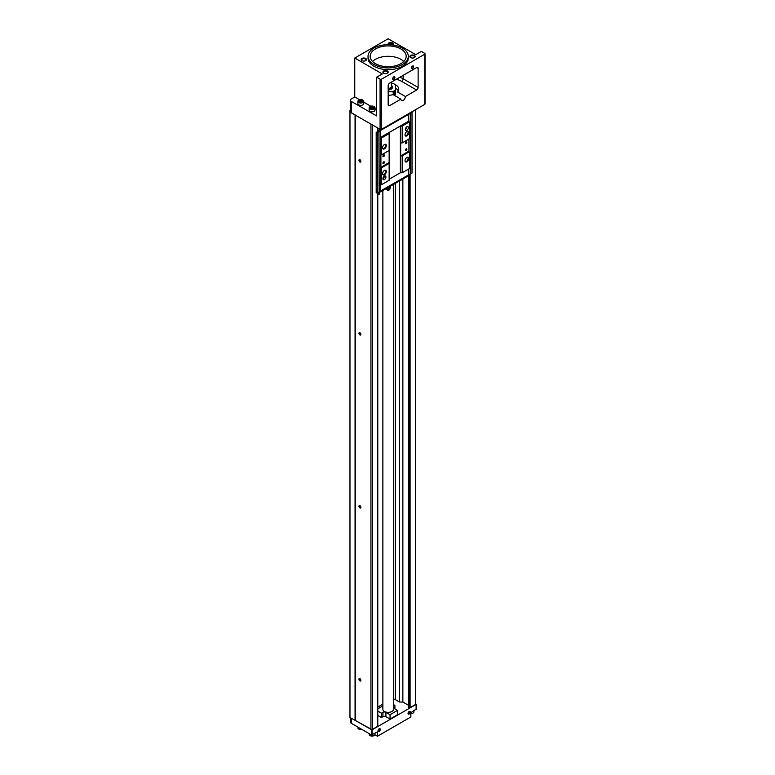 <?xml version="1.0" encoding="UTF-8"?>
<svg xmlns="http://www.w3.org/2000/svg" width="775" height="775" viewBox="0 0 775 775"><rect width="100%" height="100%" fill="white"/><g stroke="black" fill="none" stroke-linecap="round" stroke-linejoin="round"><path stroke-width="1.16" d="M388.168 95.286A10.588 6.113 180 0 0 393.07 94.598L400.898 99.122A3.177 1.831 120 0 0 401.557 100.576A3.177 1.831 120 0 0 404.007 99.723A3.177 1.831 120 0 0 405.393 96.526L416.63 90.036A2.122 1.221 120 0 0 418.132 87.439L418.132 68.413A2.122 1.221 120 0 0 417.686 67.444A2.122 1.221 120 0 0 416.63 67.551L389.67 83.119A2.122 1.221 120 0 0 388.168 85.715L388.168 104.741A2.122 1.221 120 0 0 388.604 105.71A2.122 1.221 120 0 0 389.67 105.603L388.168 104.741M400.898 48.951A18.009 10.395 180 0 1 406.177 56.304A18.009 10.395 180 0 1 388.168 66.708A18.009 10.395 180 0 1 370.159 56.304A18.009 10.395 180 0 1 381.281 46.703A18.009 10.395 180 0 1 400.898 48.951M402.399 48.089A20.131 11.615 180 0 1 408.299 56.304A20.131 11.615 180 0 1 388.168 67.929A20.131 11.615 180 0 1 368.038 56.304A20.131 11.615 180 0 1 380.467 45.57A20.131 11.615 180 0 1 402.399 48.089M373.153 106.921A1.54 0.891 180 0 1 373.153 108.18A1.54 0.891 180 0 1 370.983 108.18A1.54 0.891 180 0 1 370.586 107.783A1.54 0.891 180 0 1 371.293 106.785A1.54 0.891 180 0 1 373.153 106.921M373.143 108.18L373.54 107.328L372.465 106.708L370.983 106.931L370.586 107.783M361.915 100.44A1.54 0.891 180 0 1 361.915 101.69A1.54 0.891 180 0 1 359.745 101.69A1.54 0.891 180 0 1 359.348 101.293A1.54 0.891 180 0 1 360.065 100.295A1.54 0.891 180 0 1 361.915 100.44M361.915 101.699L362.303 100.847L361.228 100.217L359.745 100.45L359.348 101.302M393.468 699.05A3.177 1.831 180 0 1 395.298 699.573L395.298 183.472M391.346 83.167L392.276 83.167A8.477 4.892 180 0 1 394.165 83.981A8.477 4.892 180 0 1 395.579 85.076L395.579 94.288A9 5.202 180 0 1 394.533 95.015A9 5.202 180 0 1 394.146 95.218M395.579 90.82A9 5.202 180 0 1 393.274 92.157L393.274 94.715M394.533 94.579L395.279 91.876C393.729 92.206 393.196 93.116 393.69 94.628L394.533 94.579M395.579 89.813A8.477 4.892 180 0 1 392.276 91.721L388.168 91.721M392.392 87.226A4.233 2.451 180 0 1 392.402 87.439A4.233 2.451 180 0 1 388.168 89.89M394.339 84.087A9 5.202 180 0 1 394.533 84.204A9 5.202 180 0 1 395.579 84.93L395.579 85.076M393.274 92.157L392.276 91.721M405.393 96.526L397.565 92.002A10.588 6.113 180 0 0 398.757 89.173A10.588 6.113 180 0 0 395.657 84.853A10.588 6.113 180 0 0 395.056 84.523M354.766 58.038L382.327 73.954L376.708 77.19L380.079 79.137A1.056 0.61 180 0 0 381.581 79.137L424.719 54.231A1.056 0.61 180 0 0 424.719 53.368L421.348 51.421L415.729 54.667L388.168 38.75L354.766 58.038L354.766 96.962L351.395 98.9A3.177 1.831 0 0 0 350.465 100.198A3.177 1.831 0 0 0 351.395 101.496L351.395 112.743A3.177 1.831 180 0 1 350.465 111.445L350.465 100.198M416.107 709.183L410.866 712.642L410.866 716.962L377.454 736.25L377.454 731.929L371.467 734.952L351.395 723.366A3.177 1.831 180 0 1 350.465 722.067L350.465 717.805M415.429 703.603L416.107 704.427L372.213 729.759L349.971 717.524L349.971 110.36L350.465 110.079M380.302 729.42A1.589 0.92 -60 0 1 379.178 731.368A1.589 0.92 -60 0 1 378.055 730.718A1.589 0.92 -60 0 1 379.178 728.771A1.589 0.92 -60 0 1 380.302 729.42M410.266 712.118A1.589 0.92 -60 0 1 409.142 714.066A1.589 0.92 -60 0 1 408.018 713.417A1.589 0.92 -60 0 1 409.142 711.469A1.589 0.92 -60 0 1 410.266 712.118M377.454 736.25L374.887 734.768M425.029 53.795L425.029 103.966A1.056 0.61 180 0 1 424.719 104.392L381.581 129.309A1.056 0.61 180 0 1 380.079 129.309L349.971 112.094M355.066 720.469L355.066 115.029M377.783 192.839L377.783 726.291L372.436 729.372L370.944 729.372L355.357 720.469M355.512 720.469L355.512 115.117M410.091 173.92L410.091 707.633L415.429 704.553L415.429 109.759M410.091 707.633L409.345 707.633L409.345 176.477M409.345 707.633L408.299 707.033L408.299 175.964L408.26 705.153L402.864 702.034L402.864 179.102M408.299 707.033L408.26 705.153M402.864 702.034L399.571 702.034L399.571 181.011M399.571 702.034L395.298 699.573M382.869 704.146L377.783 707.091M408.599 113.702L408.599 114.39L378.975 131.343L379.198 192.016L377.687 192.888L377.687 132.351L376.195 132.167L377.774 132.041L377.783 127.982M372.436 729.372L372.436 124.891M370.944 729.372L370.944 124.029M359.929 334.936A1.376 0.794 -120 0 0 360.908 334.374A1.376 0.794 -120 0 0 359.929 332.688A1.376 0.794 -120 0 0 358.961 333.25A1.376 0.794 -120 0 0 359.929 334.936M359.929 507.916A1.376 0.794 -120 0 0 360.908 507.354A1.376 0.794 -120 0 0 359.929 505.668A1.376 0.794 -120 0 0 358.961 506.23A1.376 0.794 -120 0 0 359.929 507.916M359.929 680.896A1.376 0.794 -120 0 0 360.908 680.334A1.376 0.794 -120 0 0 359.929 678.648A1.376 0.794 -120 0 0 358.961 679.21A1.376 0.794 -120 0 0 359.929 680.896M359.929 161.956A1.376 0.794 -120 0 0 360.908 161.394A1.376 0.794 -120 0 0 359.929 159.708A1.376 0.794 -120 0 0 358.961 160.27A1.376 0.794 -120 0 0 359.929 161.956M355.357 115.029L351.395 112.743M376.708 77.19L376.602 115.921L351.395 101.496M394.911 77.5A1.589 0.92 -60 0 1 393.787 79.447A1.589 0.92 -60 0 1 392.663 78.798A1.589 0.92 -60 0 1 393.787 76.851A1.589 0.92 -60 0 1 394.911 77.5M413.637 66.689A1.589 0.92 -60 0 1 412.513 68.636A1.589 0.92 -60 0 1 411.389 67.987A1.589 0.92 -60 0 1 412.513 66.04A1.589 0.92 -60 0 1 413.637 66.689M400.898 99.122L389.67 105.603M382.927 716.662L381.426 717.524L381.426 713.203L382.927 712.332L382.927 716.662A2.122 1.221 180 0 1 385.921 716.662L390.038 719.035L397.536 714.715L397.536 710.394L390.038 714.715L390.038 719.035M381.426 717.524L377.783 715.422M381.426 713.203L377.783 711.092M377.783 708.815L382.869 705.88M393.468 704.582L394.911 705.415L394.911 708.873M394.911 705.415L393.468 706.248M393.468 708.04L397.536 710.394M390.038 714.715L385.921 712.332L385.921 716.662M382.927 712.332A2.122 1.221 180 0 1 385.921 712.332M393.468 184.537L393.468 709.309A5.299 3.061 180 0 1 388.168 712.37A5.299 3.061 180 0 1 382.869 709.309L382.869 190.65M361.896 729.43A2.916 1.686 180 0 1 358.767 729.052A2.916 1.686 180 0 1 357.914 727.861L357.914 727.134M361.964 729.469A2.596 1.502 180 0 1 358.99 729.178A2.596 1.502 180 0 1 358.893 729.11M374.974 733.353L374.974 734.351A2.916 1.686 180 0 1 374.122 735.533A2.916 1.686 180 0 1 370.004 735.533A2.916 1.686 180 0 1 369.152 734.351L369.152 733.615M374.005 735.601A2.596 1.502 180 0 1 373.899 735.669A2.596 1.502 180 0 1 370.227 735.669A2.596 1.502 180 0 1 370.121 735.601M413.927 710.869L413.927 711.857A2.916 1.686 180 0 1 413.075 713.048A2.916 1.686 180 0 1 410.866 713.542M412.959 713.116A2.596 1.502 180 0 1 412.852 713.174A2.596 1.502 180 0 1 410.866 713.62M354.766 96.962L359.59 99.752M363.746 102.145L370.828 106.233M374.974 108.626L376.708 109.624M374.005 106.562A2.916 1.686 180 0 1 374.122 106.621L374.122 106.621A2.916 1.686 180 0 1 374.974 107.812L374.974 110.147A2.916 1.686 180 0 1 372.068 111.832A2.916 1.686 180 0 1 369.152 110.147L369.152 107.812A2.916 1.686 180 0 1 370.004 106.621A2.916 1.686 180 0 1 370.121 106.562M362.768 100.072A2.916 1.686 180 0 1 362.894 100.14L362.894 100.14A2.916 1.686 180 0 1 363.746 101.322L363.746 103.656A2.916 1.686 180 0 1 360.83 105.342A2.916 1.686 180 0 1 357.914 103.656L357.914 101.322A2.916 1.686 180 0 1 358.767 100.14A2.916 1.686 180 0 1 358.893 100.072M372.562 61.496A18.009 10.395 180 0 1 400.898 59.336A18.009 10.395 180 0 1 403.775 61.496M395.579 88.263A10.588 6.113 180 0 1 395.657 88.311A10.588 6.113 180 0 1 398.331 90.907M391.346 82.15L391.346 86.577A3.177 1.831 180 0 1 388.168 88.418M391.346 85.473A3.71 2.141 180 0 1 391.394 87.633A3.71 2.141 180 0 1 388.168 88.718M391.346 85.395A4.233 2.451 180 0 1 392.402 87.013A4.233 2.451 180 0 1 388.168 89.454M394.533 91.983L394.533 91.983A1.589 0.92 -60 0 1 393.312 93.978M360.026 159.766A1.124 0.649 -120 0 0 360.675 161.694A1.124 0.649 -120 0 0 360.898 161.278M360.026 678.706A1.124 0.649 -120 0 0 360.675 680.634A1.124 0.649 -120 0 0 360.898 680.217M360.026 505.726A1.124 0.649 -120 0 0 360.675 507.654A1.124 0.649 -120 0 0 360.898 507.238M360.026 332.746A1.124 0.649 -120 0 0 360.675 334.674A1.124 0.649 -120 0 0 360.898 334.257M362.661 100.004L362.661 100.004A2.596 1.502 180 0 1 362.661 102.126A2.596 1.502 180 0 1 358.99 102.126A2.596 1.502 180 0 1 358.99 100.004A2.596 1.502 180 0 1 362.661 100.004L362.661 100.004M363.746 101.322A2.916 1.686 180 0 1 360.83 103.007A2.916 1.686 180 0 1 357.914 101.322M373.899 106.495L373.899 106.495A2.596 1.502 180 0 1 373.899 108.616A2.596 1.502 180 0 1 370.227 108.616A2.596 1.502 180 0 1 370.227 106.495A2.596 1.502 180 0 1 373.899 106.495L373.899 106.495M374.974 107.812A2.916 1.686 180 0 1 372.068 109.498A2.916 1.686 180 0 1 369.152 107.812M361.228 101.341L361.877 101.719A1.327 0.765 180 0 0 361.77 101.651A1.327 0.765 180 0 0 360.491 101.448L361.228 101.341L361.228 100.217M359.707 101.651L360.491 101.448A1.327 0.765 180 0 0 359.794 101.719M359.745 101.564L359.745 100.45M372.465 107.822L373.114 108.2A1.327 0.765 180 0 0 372.998 108.132A1.327 0.765 180 0 0 371.719 107.938L372.465 107.822L372.465 106.708M370.944 108.142L371.719 107.938A1.327 0.765 180 0 0 371.031 108.2M370.983 108.054L370.983 106.931M409.035 711.537A1.298 0.756 -60 0 1 409.588 711.528A1.298 0.756 -60 0 1 409.859 712.118A1.298 0.756 -60 0 1 409.287 713.426A1.298 0.756 -60 0 1 408.289 713.775A1.298 0.756 -60 0 1 408.028 713.291M379.072 728.839A1.298 0.756 -60 0 1 379.634 728.82A1.298 0.756 -60 0 1 379.895 729.42A1.298 0.756 -60 0 1 379.333 730.728A1.298 0.756 -60 0 1 378.326 731.077A1.298 0.756 -60 0 1 378.064 730.592M408.299 56.304L408.299 58.038A20.131 11.615 180 0 1 388.168 69.653A20.131 11.615 180 0 1 368.038 58.038L368.038 56.304M388.44 44.688A2.645 1.531 180 0 1 389.224 42.751A2.645 1.531 180 0 1 392.663 42.906A2.645 1.531 180 0 1 392.77 44.998M414.383 55.442A2.645 1.531 180 0 1 414.383 57.602A2.645 1.531 180 0 1 410.643 57.602A2.645 1.531 180 0 1 410.643 55.442A2.645 1.531 180 0 1 414.383 55.442M365.693 58.474A2.645 1.531 180 0 1 365.693 60.634A2.645 1.531 180 0 1 361.954 60.634A2.645 1.531 180 0 1 361.954 58.474A2.645 1.531 180 0 1 365.693 58.474M387.423 71.009A2.645 1.531 180 0 1 387.423 73.17A2.645 1.531 180 0 1 383.673 73.17A2.645 1.531 180 0 1 383.673 71.009A2.645 1.531 180 0 1 387.423 71.009M383.848 73.267A2.189 1.259 180 0 1 383.354 72.462A2.189 1.259 180 0 1 384.71 71.3A2.189 1.259 180 0 1 387.093 71.571A2.189 1.259 180 0 1 387.733 72.462A2.189 1.259 180 0 1 387.238 73.267M362.128 60.721A2.189 1.259 180 0 1 361.634 59.927A2.189 1.259 180 0 1 362.991 58.755A2.189 1.259 180 0 1 365.374 59.036A2.189 1.259 180 0 1 366.013 59.927A2.189 1.259 180 0 1 365.519 60.721M410.818 57.699A2.189 1.259 180 0 1 410.324 56.895A2.189 1.259 180 0 1 411.67 55.732A2.189 1.259 180 0 1 414.063 56.003A2.189 1.259 180 0 1 414.702 56.895A2.189 1.259 180 0 1 414.208 57.699M388.682 44.688A2.189 1.259 180 0 1 388.604 44.359A2.189 1.259 180 0 1 389.951 43.187A2.189 1.259 180 0 1 392.334 43.468A2.189 1.259 180 0 1 392.983 44.359A2.189 1.259 180 0 1 392.692 44.989M412.407 66.108A1.298 0.756 -60 0 1 412.959 66.088A1.298 0.756 -60 0 1 413.23 66.689A1.298 0.756 -60 0 1 412.658 67.997A1.298 0.756 -60 0 1 411.661 68.345A1.298 0.756 -60 0 1 411.389 67.861M393.681 76.919A1.298 0.756 -60 0 1 394.233 76.899A1.298 0.756 -60 0 1 394.504 77.5A1.298 0.756 -60 0 1 393.933 78.808A1.298 0.756 -60 0 1 392.935 79.157A1.298 0.756 -60 0 1 392.663 78.672M380.67 129.473L379.479 130.161L379.479 128.96M410.023 173.958L410.023 176.526L409.723 174.976L408.599 175.625M408.696 169.008L408.599 175.789L379.479 192.432L379.178 194.341L379.178 192.026M386.299 145.613A2.645 1.531 -60 0 1 384.419 148.848A2.645 1.531 -60 0 1 382.55 147.773A2.645 1.531 -60 0 1 384.419 144.528A2.645 1.531 -60 0 1 386.299 145.613M389.147 162.556L389.147 180.294L381.649 184.615L381.649 167.749L380.903 167.313L389.147 162.556L389.147 150.457L381.649 154.777L381.649 137.911L380.68 137.349L408.696 121.171L408.599 114.303M389.147 150.457L389.147 133.591L381.649 137.911M408.396 127.662A2.122 1.221 -60 0 1 407.466 129.793A2.122 1.221 -60 0 1 405.838 130.365A2.122 1.221 -60 0 1 405.838 127.914A2.122 1.221 -60 0 1 407.95 126.693A2.122 1.221 -60 0 1 408.396 127.662M408.764 132.632A2.645 1.531 -60 0 1 406.894 135.877A2.645 1.531 -60 0 1 405.025 134.802A2.645 1.531 -60 0 1 406.894 131.556A2.645 1.531 -60 0 1 408.764 132.632M408.696 121.171L409.665 121.733L409.665 138.599L402.177 142.929L402.177 126.063L400.375 126.063L389.147 132.544L389.147 133.591M409.665 121.733L402.177 126.063M380.68 137.349L380.68 130.432M408.532 174.888L379.198 191.764M377.687 192.888L376.195 192.888L376.195 132.351M412.019 111.726L412.019 173.067L408.696 174.733M377.774 131.517L378.743 130.956L377.783 130.403L379.178 131.198L380.835 130.336M410.023 112.898L411.699 111.91M412.019 112.53L408.696 114.254M410.508 173.939L410.508 113.402M410.275 173.813L410.275 113.266M408.919 151.144L409.665 151.58L402.177 155.901L400.675 155.901L408.919 151.144L408.919 139.035M402.177 155.901L402.177 172.767L409.665 168.446L409.665 151.58M380.68 190.97L380.68 184.053L381.649 184.615M381.649 154.777L380.903 154.341L380.903 167.313M380.622 190.941L380.622 130.394M379.198 131.479L377.687 132.351M410.023 112.879L408.599 114.216M408.599 174.927L380.835 190.882M380.903 191.783L380.903 190.921M380.757 191.696L380.757 190.931M379.178 194.341L377.783 193.527M409.723 176.7L408.377 175.925M380.903 129.512L380.903 130.374M380.757 129.483L380.757 130.287M379.178 128.786L379.178 131.198M385.921 176.962A2.122 1.221 -60 0 1 385.001 179.093A2.122 1.221 -60 0 1 383.363 179.664A2.122 1.221 -60 0 1 383.363 177.213A2.122 1.221 -60 0 1 385.485 175.993A2.122 1.221 -60 0 1 385.921 176.962M386.299 171.556A2.645 1.531 -60 0 1 384.419 174.801A2.645 1.531 -60 0 1 382.55 173.716A2.645 1.531 -60 0 1 384.419 170.471A2.645 1.531 -60 0 1 386.299 171.556M389.147 163.428L381.649 167.749M408.764 158.584A2.645 1.531 -60 0 1 406.894 161.83A2.645 1.531 -60 0 1 405.025 160.745A2.645 1.531 -60 0 1 406.894 157.499A2.645 1.531 -60 0 1 408.764 158.584M402.177 142.929L400.675 142.929L400.675 155.901M402.177 172.767L400.375 172.767L400.375 126.063M400.375 172.767L389.147 179.257M384.419 162.256A1.056 0.61 -60 0 1 382.927 163.118A1.056 0.61 -60 0 1 384.419 162.256M384.419 155.339A1.056 0.61 -60 0 1 382.927 156.201A1.056 0.61 -60 0 1 384.419 155.339M406.894 149.284A1.056 0.61 -60 0 1 405.393 150.147A1.056 0.61 -60 0 1 406.894 149.284M406.894 142.368A1.056 0.61 -60 0 1 405.393 143.23A1.056 0.61 -60 0 1 406.894 142.368M406.72 157.606A2.189 1.259 -60 0 1 407.669 157.577A2.189 1.259 -60 0 1 408.115 158.584A2.189 1.259 -60 0 1 407.166 160.783A2.189 1.259 -60 0 1 405.48 161.374A2.189 1.259 -60 0 1 405.034 160.541M384.255 170.578A2.189 1.259 -60 0 1 385.194 170.548A2.189 1.259 -60 0 1 385.65 171.556A2.189 1.259 -60 0 1 384.691 173.755A2.189 1.259 -60 0 1 383.005 174.346A2.189 1.259 -60 0 1 382.559 173.513M406.72 131.663A2.189 1.259 -60 0 1 407.669 131.634A2.189 1.259 -60 0 1 408.115 132.632A2.189 1.259 -60 0 1 407.166 134.84A2.189 1.259 -60 0 1 405.48 135.422A2.189 1.259 -60 0 1 405.034 134.598M384.255 144.634A2.189 1.259 -60 0 1 385.194 144.605A2.189 1.259 -60 0 1 385.65 145.613A2.189 1.259 -60 0 1 384.691 147.812A2.189 1.259 -60 0 1 383.005 148.403A2.189 1.259 -60 0 1 382.559 147.57M406.061 141.99L406.575 142.368L405.403 143.123M406.061 148.907L406.575 149.284L405.403 150.05M383.586 154.961L384.1 155.339L382.927 156.104M383.586 161.878L384.1 162.256L382.927 163.021M387.18 188.16A2.383 1.376 0 0 0 390.552 186.911L390.552 186.213M384.419 176.099L384.419 176.099A2.122 1.221 -60 0 1 382.927 178.686M406.894 126.8L406.894 126.8A2.122 1.221 -60 0 1 405.393 129.396M418.132 68.413L416.63 67.551M372.213 734.952L372.213 729.759M371.467 734.952L371.467 729.759M351.395 723.366L351.395 718.347M416.107 709.609L416.107 704.427M380.079 79.137L380.079 129.309M381.581 79.137L381.581 129.309M424.719 54.231L424.719 104.392M416.63 90.036L401.653 81.385A2.122 1.221 120 0 0 403.145 78.798L403.145 75.34M396.383 79.244A19.065 11.005 180 0 1 401.653 81.385M418.132 87.439L403.145 78.798A21.187 12.235 180 0 0 399.852 77.238M403.145 62.078L403.145 60.915M386.357 188.635A1.85 1.066 0 0 0 386.861 189.178A1.85 1.066 0 0 0 388.876 189.41A1.85 1.066 0 0 0 390.019 188.422L390.019 187.773M416.262 709.396L416.262 704.204M386.328 188.654A1.85 1.85 0 0 0 387.238 190.03A1.85 1.85 0 0 0 390.019 188.422"/></g></svg>
